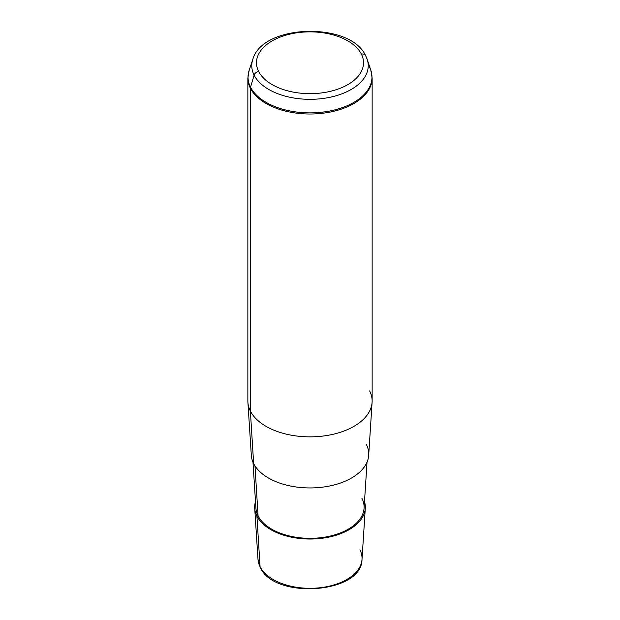 <?xml version="1.0" encoding="UTF-8"?>
<svg xmlns="http://www.w3.org/2000/svg" width="620" height="620" viewBox="0 0 620 620"><rect width="100%" height="100%" fill="white"/><g stroke="black" fill="none" stroke-linecap="round" stroke-linejoin="round"><path stroke-width="0.93" d="M256.913 516.088A55.327 31.945 180 0 1 255.502 501.588A55.327 31.945 0 0 0 254.712 508.276A55.327 31.945 0 0 0 256.913 516.088A55.327 31.945 0 0 0 316.851 538.788A55.327 31.945 0 0 0 365.288 508.276A55.327 31.945 0 0 0 364.498 501.588A55.327 31.945 180 0 1 322.578 538.199A55.327 31.945 180 0 1 256.913 516.088L260.067 566.726L256.913 516.088M367.032 462.14L364.072 508.253A54.103 31.24 180 0 1 316.704 538.09A54.103 31.24 180 0 1 258.083 515.886A54.103 31.24 0 0 0 325.237 537.067A54.103 31.24 0 0 0 361.917 498.302M258.083 515.886L254.975 465.884L258.083 515.886A54.103 31.24 180 0 1 255.928 508.253L252.968 462.14M253.642 463.582L250.379 411.083A62.14 35.875 0 0 0 317.696 436.581A62.14 35.875 0 0 0 372.093 402.31L368.691 455.297A58.73 33.906 180 0 1 317.277 487.684A58.73 33.906 180 0 1 253.642 463.582A58.73 33.906 180 0 1 251.309 455.297L247.907 402.31A62.14 35.875 0 0 0 250.379 411.083L253.642 463.582A58.73 33.906 0 0 0 326.538 486.576A58.73 33.906 0 0 0 366.358 444.493M372.093 402.31A62.14 35.875 0 0 0 369.621 390.887M254.712 508.276L257.998 559.38L260.229 567.331C274.001 599.85 362.173 593.844 362.003 559.38A52.041 30.047 180 0 1 316.448 588.078A52.041 30.047 180 0 1 260.067 566.726A52.041 30.047 180 0 1 257.998 559.38A52.041 30.047 0 0 0 260.067 566.726A2.433 1.907 153.1 0 0 260.229 567.331A2.433 1.907 -26.9 0 1 260.067 566.726A52.041 30.047 0 0 0 316.448 588.078A52.041 30.047 0 0 0 362.003 559.38A52.041 30.047 0 0 0 359.933 549.808M258.641 71.455A53.522 30.899 180 0 1 294.934 33.108A53.522 30.899 180 0 1 361.359 54.056A53.522 30.899 180 0 1 325.066 92.411A53.522 30.899 180 0 1 258.641 71.455A4.875 3.821 153.1 0 0 254.123 75.167A58.233 33.62 180 0 1 252.821 59.334A58.233 33.62 0 0 0 254.123 75.167A4.875 3.821 -26.9 0 1 258.641 71.455A53.522 30.899 0 0 0 325.066 92.411A53.522 30.899 0 0 0 361.359 54.056A53.522 30.899 0 0 0 294.934 33.108A53.522 30.899 0 0 0 258.641 71.455M370.845 70.323L367.179 59.334A58.233 33.62 180 0 1 323.725 98.379A58.233 33.62 180 0 1 254.123 75.167A58.233 33.62 0 0 0 323.725 98.379A58.233 33.62 0 0 0 367.179 59.334A58.233 33.62 0 0 0 365.878 56.242A4.875 3.821 153.1 0 0 365.699 55.831A4.875 3.821 153.1 0 0 361.359 54.056A4.875 3.821 -26.9 0 1 365.699 55.831C350.633 21.591 262.562 23.746 252.821 59.334L249.155 70.323A61.969 35.782 0 0 0 250.534 87.172A61.969 35.782 180 0 1 249.155 70.323L247.861 78.128A62.14 35.875 0 0 0 250.379 88.234L250.379 411.083A62.14 35.875 180 0 1 247.861 400.985L247.861 78.128A62.14 35.875 180 0 0 250.379 88.234A62.14 35.875 0 0 0 318.835 113.638A62.14 35.875 0 0 0 372.139 78.128A62.14 35.875 180 0 1 318.835 113.638A62.14 35.875 180 0 1 250.379 88.234A4.875 3.821 -26.9 0 1 250.534 87.172L254.123 75.167L250.534 87.172A4.875 3.821 153.1 0 0 250.379 88.234L250.379 411.083A62.14 35.875 180 0 0 318.835 436.496A62.14 35.875 180 0 0 372.139 400.985L372.139 78.128L370.845 70.323A61.969 35.782 180 0 1 324.609 111.871A61.969 35.782 180 0 1 250.534 87.172A61.969 35.782 0 0 0 324.609 111.871A61.969 35.782 0 0 0 370.845 70.323A61.969 35.782 0 0 0 369.466 67.03M362.003 559.38L365.288 508.276M367.179 59.334L365.699 55.831"/></g></svg>

